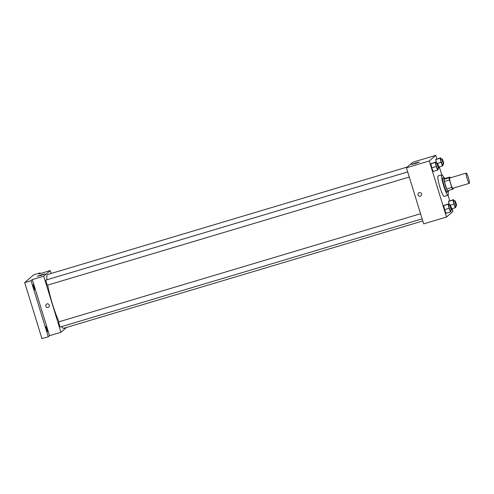 <?xml version="1.0" encoding="UTF-8"?>
<svg xmlns="http://www.w3.org/2000/svg" width="494" height="494" viewBox="0 0 494 494"><rect width="100%" height="100%" fill="white"/><g stroke="black" fill="none" stroke-linecap="round" stroke-linejoin="round"><path stroke-width="0.74" d="M468.361 177.717A5.341 0.716 -106.6 0 1 469.3 183.348A5.341 0.716 -106.6 0 1 467.083 178.433A5.341 0.716 -106.6 0 1 466.237 173.11A5.341 0.716 -106.6 0 1 468.361 177.717M469.3 183.348L452.813 188.276A5.341 0.716 -106.6 0 1 450.596 183.36A5.341 0.716 -106.6 0 1 449.75 178.038L466.237 173.11M452.615 189.264L447.539 190.783A7.175 0.957 -106.6 0 1 446.693 188.986L444.396 181.508A7.175 0.957 -106.6 0 1 444.013 179.31L444.878 178.562L449.954 177.043L449.083 177.797A7.175 0.957 -106.6 0 0 449.466 179.989L451.769 187.467A7.175 0.957 -106.6 0 0 452.615 189.264L453.48 188.517A7.175 0.957 -106.6 0 0 453.424 188.091M449.954 177.043A7.175 0.957 -106.6 0 1 450.367 177.852M444.921 178.55A7.348 0.982 73.4 0 0 444.106 177.63A7.348 0.982 73.4 0 0 445.267 184.954A7.348 0.982 73.4 0 0 448.311 191.709A7.348 0.982 73.4 0 0 448.367 191.678A7.348 0.982 73.4 0 0 448.49 190.499M447.101 192.061A7.348 0.982 -106.6 0 1 447.045 192.092A7.348 0.982 -106.6 0 1 444.001 185.33A7.348 0.982 -106.6 0 1 442.84 178.013L444.106 177.63M444.013 179.31L449.083 177.797M446.693 188.986L451.769 187.467M444.396 181.508L449.466 179.989M448.039 191.789A10.683 1.426 -106.6 0 1 448.002 195.291A10.683 1.426 -106.6 0 1 443.575 185.46A10.683 1.426 -106.6 0 1 441.883 174.814A10.683 1.426 -106.6 0 1 443.834 177.717M448.002 195.291L444.199 196.427A10.683 1.426 -106.6 0 1 439.765 186.596A10.683 1.426 -106.6 0 1 438.079 175.95L441.883 174.814M449.2 205.177L448.657 203.812L443.705 205.578L444.625 209.623L446.057 213.223L450.497 211.901L451.01 211.457L450.744 210.296M436.344 163.378L435.801 162.007L430.848 163.78L431.768 167.824L433.201 171.424L437.641 170.097L438.153 169.658L437.888 168.491M436.875 158.951L435.77 155.344L429.255 160.958L446.508 217.033L453.017 211.413L452.171 208.659M449.738 200.749L448.052 195.266M441.766 174.845L439.314 166.861M454.054 200.99L453.511 199.625L448.558 201.391L449.41 205.115L448.558 201.391L452.998 200.064L453.918 204.108L455.351 207.708L455.863 207.27L455.598 206.109M441.198 159.192L440.654 157.821L435.702 159.593L436.548 163.316L435.702 159.593L440.142 158.265L441.062 162.31L442.494 165.91L443.007 165.471L442.741 164.304M435.77 155.344L412.941 162.168L406.426 167.781L423.679 223.856L446.508 217.033M406.426 167.781L429.255 160.958M415.849 162.872L419.363 162.044L415.466 163.502L411.416 164.49L415.849 162.872M421.555 193.876A1.834 1.815 49.2 0 1 418.43 195.587A1.834 1.815 49.2 0 1 418.609 193.006A1.834 1.815 49.2 0 1 421.555 193.876M421.012 195.791L421.012 195.791A1.834 1.815 49.2 0 1 418.43 195.587A1.834 1.815 49.2 0 1 418.609 193.006L418.609 193.006M422.784 220.948L63.627 328.294A28.047 3.754 -106.6 0 1 61.602 326.602M59.014 321.798A28.047 3.754 -106.6 0 1 47.702 285.112M46.93 279.771A28.047 3.754 -106.6 0 1 47.56 274.547L407.309 167.021M422.135 218.842L60.361 326.972A2.674 0.358 -106.6 0 1 59.255 324.515A2.674 0.358 -106.6 0 1 58.829 321.853L420.567 213.735M409.279 177.043L47.504 285.174A2.674 0.358 -106.6 0 1 46.393 282.716A2.674 0.358 -106.6 0 1 45.973 280.055L407.704 171.937M51.117 273.485L50.221 270.576L43.713 276.195L60.966 332.264L66.591 327.411M40.267 273.553L40.07 272.904L33.728 274.8L24.7 282.587L41.953 338.656L48.289 336.76L49.548 335.679L60.966 332.264M40.07 272.904L38.81 273.985L50.221 270.576M24.7 282.587L31.042 280.691L48.289 336.76M43.713 276.195L32.301 279.604L31.042 280.691M41.724 274.695L45.238 273.867L41.335 275.325L37.285 276.313L41.724 274.695M32.301 279.604L49.548 335.679M49.326 305.131A1.834 1.815 49.2 0 1 46.208 306.836A1.834 1.815 49.2 0 1 46.38 304.261A1.834 1.815 49.2 0 1 49.326 305.131M48.783 307.04L48.783 307.04A1.834 1.815 49.2 0 1 46.208 306.836A1.834 1.815 49.2 0 1 46.38 304.261L46.38 304.261M45.905 326.565A2.674 0.358 -106.6 0 1 45.923 326.553A2.674 0.358 -106.6 0 1 47.029 329.01A2.674 0.358 -106.6 0 1 47.455 331.672A2.674 0.358 -106.6 0 1 46.368 329.294A2.674 0.358 -106.6 0 1 45.905 326.565M33.042 284.766A2.674 0.358 -106.6 0 1 33.061 284.754A2.674 0.358 -106.6 0 1 34.172 287.212A2.674 0.358 -106.6 0 1 34.592 289.873A2.674 0.358 -106.6 0 1 33.512 287.496A2.674 0.358 -106.6 0 1 33.042 284.766M440.654 157.821L440.142 158.265M443.606 164.045L442.34 164.428A2.674 0.358 -106.6 0 1 441.228 161.97A2.674 0.358 -106.6 0 1 440.809 159.309L442.074 158.932A2.674 0.358 -106.6 0 1 443.137 161.235A2.674 0.358 -106.6 0 1 443.606 164.045A2.674 0.358 -106.6 0 1 442.501 161.594A2.674 0.358 -106.6 0 1 442.074 158.932M437.48 163.378L441.062 162.31M438.703 167.046L442.494 165.91M436.214 159.148L435.702 159.593M435.801 162.007L435.288 162.452L436.208 166.497L437.641 170.097M438.752 168.238L437.486 168.615A2.674 0.358 -106.6 0 1 436.375 166.157A2.674 0.358 -106.6 0 1 435.955 163.495L437.221 163.119A2.674 0.358 -106.6 0 1 438.283 165.422A2.674 0.358 -106.6 0 1 438.752 168.238A2.674 0.358 -106.6 0 1 437.647 165.78A2.674 0.358 -106.6 0 1 437.221 163.119M431.361 163.335L430.848 163.78L431.768 167.824L436.208 166.497M431.768 167.824L433.201 171.424M430.848 163.78L435.288 162.452M453.511 199.625L452.998 200.064M456.468 205.85L455.196 206.226A2.674 0.358 -106.6 0 1 454.091 203.769A2.674 0.358 -106.6 0 1 453.665 201.107L454.937 200.731A2.674 0.358 -106.6 0 1 455.999 203.034A2.674 0.358 -106.6 0 1 456.468 205.85A2.674 0.358 -106.6 0 1 455.357 203.392A2.674 0.358 -106.6 0 1 454.937 200.731M450.337 205.177L453.918 204.108M451.565 208.845L455.351 207.708M449.071 200.947L448.558 201.391M448.657 203.812L448.144 204.25L449.065 208.295L450.497 211.901M451.615 210.036L450.343 210.413A2.674 0.358 -106.6 0 1 449.237 207.955A2.674 0.358 -106.6 0 1 448.811 205.294L450.083 204.917A2.674 0.358 -106.6 0 1 451.146 207.221A2.674 0.358 -106.6 0 1 451.615 210.036A2.674 0.358 -106.6 0 1 450.503 207.579A2.674 0.358 -106.6 0 1 450.083 204.917M444.217 205.14L443.705 205.578L444.625 209.623L449.065 208.295M444.625 209.623L446.057 213.223M443.705 205.578L448.144 204.25M447.045 192.092L448.311 191.709"/></g></svg>
